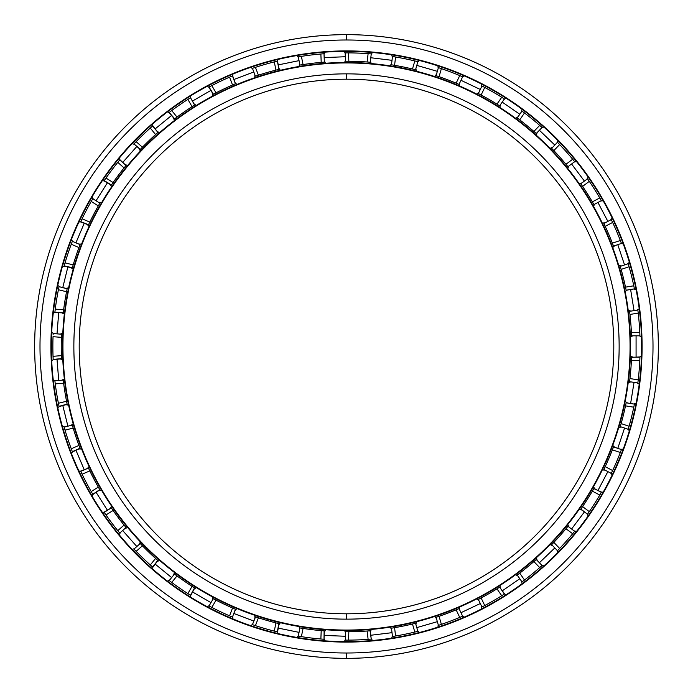 <?xml version="1.0" encoding="UTF-8"?>
<svg xmlns="http://www.w3.org/2000/svg" width="693" height="693" viewBox="0 0 693 693"><rect width="100%" height="100%" fill="white"/><g stroke="black" fill="none" stroke-linecap="round" stroke-linejoin="round"><path stroke-width="1.04" d="M346.5 79.201A267.299 267.299 0 0 0 79.201 346.5A267.299 267.299 0 0 0 346.5 613.799A267.299 267.299 0 0 1 79.201 346.5A267.299 267.299 0 0 1 346.5 79.201L346.5 73.856A272.644 272.644 0 0 0 73.856 346.5A272.644 272.644 0 0 0 346.5 619.144L346.5 613.799L346.5 619.144A272.644 272.644 0 0 1 73.856 346.5A272.644 272.644 0 0 1 346.5 73.856A272.644 272.644 0 0 1 619.144 346.5A272.644 272.644 0 0 1 346.5 619.144A272.644 272.644 0 0 0 619.144 346.5A272.644 272.644 0 0 0 346.5 73.856L346.5 79.201A267.299 267.299 0 0 1 613.799 346.5A267.299 267.299 0 0 1 346.5 613.799A267.299 267.299 0 0 0 613.799 346.5A267.299 267.299 0 0 0 346.5 79.201M346.5 630.058L346.5 630.509A284.009 284.009 0 0 0 630.509 346.5A284.009 284.009 0 0 0 346.5 62.491L346.5 62.942A283.558 283.558 0 0 1 630.058 346.5A283.558 283.558 0 0 1 346.5 630.058A283.558 283.558 0 0 1 62.942 346.5A283.558 283.558 0 0 1 346.5 62.942L346.5 62.491A284.009 284.009 0 0 1 630.509 346.5A284.009 284.009 0 0 1 346.5 630.509A284.009 284.009 0 0 1 62.491 346.5A284.009 284.009 0 0 1 346.5 62.491A284.009 284.009 0 0 0 62.491 346.5A284.009 284.009 0 0 0 346.5 630.509L346.5 630.058A283.558 283.558 0 0 0 630.058 346.5A283.558 283.558 0 0 0 346.5 62.942A283.558 283.558 0 0 0 62.942 346.5A283.558 283.558 0 0 0 346.5 630.058M346.5 51.36A295.14 295.14 0 0 0 51.36 346.5A295.14 295.14 0 0 0 346.5 641.64A295.14 295.14 0 0 1 51.36 346.5A295.14 295.14 0 0 1 346.5 51.36L346.5 50.91A295.59 295.59 0 0 0 50.91 346.5A295.59 295.59 0 0 0 346.5 642.09L346.5 641.64L346.5 642.09A295.59 295.59 0 0 1 50.91 346.5A295.59 295.59 0 0 1 346.5 50.91A295.59 295.59 0 0 1 642.09 346.5A295.59 295.59 0 0 1 346.5 642.09A295.59 295.59 0 0 0 642.09 346.5A295.59 295.59 0 0 0 346.5 50.91L346.5 51.36A295.14 295.14 0 0 1 641.64 346.5A295.14 295.14 0 0 1 346.5 641.64A295.14 295.14 0 0 0 641.64 346.5A295.14 295.14 0 0 0 346.5 51.36M346.5 653.005L346.5 658.35A311.85 311.85 0 0 0 658.35 346.5A311.85 311.85 0 0 0 346.5 34.65L346.5 39.995A306.505 306.505 0 0 1 653.005 346.5A306.505 306.505 0 0 1 346.5 653.005A306.505 306.505 0 0 1 39.995 346.5A306.505 306.505 0 0 1 346.5 39.995L346.5 34.65A311.85 311.85 0 0 1 658.35 346.5A311.85 311.85 0 0 1 346.5 658.35A311.85 311.85 0 0 1 34.65 346.5A311.85 311.85 0 0 1 346.5 34.65A311.85 311.85 0 0 0 34.65 346.5A311.85 311.85 0 0 0 346.5 658.35L346.5 653.005A306.505 306.505 0 0 0 653.005 346.5A306.505 306.505 0 0 0 346.5 39.995A306.505 306.505 0 0 0 39.995 346.5A306.505 306.505 0 0 0 346.5 653.005M392.255 636.538L393.581 636.33L392.255 636.538A293.633 293.633 0 0 0 392.481 636.503L395.582 636.001L392.481 636.503L391.476 628.187L394.577 627.676A285.256 285.256 0 0 0 412.482 624.021L415.54 623.276L417.87 631.323A293.633 293.633 0 0 0 418.13 631.262L414.812 632.068A293.633 293.633 0 0 1 395.582 636.001A293.633 293.633 0 0 0 414.812 632.068L416.788 631.592M438.193 625.45L439.466 625.025L438.193 625.45A293.633 293.633 0 0 0 438.409 625.372L441.389 624.376L438.409 625.372L436.079 617.324L439.059 616.32A285.256 285.256 0 0 0 456.15 609.84L459.043 608.619L462.629 616.19L459.736 617.411A293.633 293.633 0 0 1 441.389 624.376A293.633 293.633 0 0 0 459.736 617.411L461.607 616.623M481.748 607.129L482.943 606.505L481.748 607.129A293.633 293.633 0 0 0 481.956 607.016L484.736 605.552L481.956 607.016L478.361 599.445L481.141 597.981A285.256 285.256 0 0 0 496.968 588.842L499.627 587.17L504.391 594.066L501.732 595.737A293.633 293.633 0 0 1 484.736 605.552A293.633 293.633 0 0 0 501.732 595.737L504.617 593.918L499.627 587.17L496.968 588.842L501.732 595.737L496.968 588.842A285.256 285.256 0 0 1 481.141 597.981L484.736 605.552L481.141 597.981L478.361 599.445A285.256 285.256 0 0 1 477.927 599.67L478.542 599.35M521.803 582.059L522.877 581.254L521.803 582.059A293.633 293.633 0 0 0 521.985 581.921L524.497 580.024L521.985 581.921L517.229 575.017L519.733 573.128A285.256 285.256 0 0 0 533.896 561.564L536.252 559.485L542.056 565.531A293.633 293.633 0 0 0 542.255 565.358L539.7 567.61A293.633 293.633 0 0 1 524.497 580.024A293.633 293.633 0 0 0 539.7 567.61L541.224 566.276M558.255 549.921L557.319 550.883A293.633 293.633 0 0 0 557.484 550.718L559.649 548.449L557.484 550.718L551.671 544.672L553.846 542.402A285.256 285.256 0 0 0 565.964 528.724L567.957 526.29L574.662 531.323A293.633 293.633 0 0 0 574.826 531.115L572.669 533.757A293.633 293.633 0 0 1 559.649 548.449A293.633 293.633 0 0 0 572.669 533.757L573.96 532.189M611.191 473.605A293.633 293.633 0 0 0 611.295 473.397L612.638 470.556L611.295 473.397L603.872 469.507L605.214 466.658A285.256 285.256 0 0 0 612.378 449.844L613.496 446.907L621.448 449.566A293.633 293.633 0 0 0 621.543 449.315L620.33 452.503A293.633 293.633 0 0 1 612.638 470.556A293.633 293.633 0 0 0 620.33 452.503L621.543 449.315A293.633 293.633 0 0 1 621.448 449.566L613.496 446.907L612.378 449.844L620.33 452.503L612.378 449.844A285.256 285.256 0 0 1 605.214 466.658L612.638 470.556L605.214 466.658L603.872 469.507A285.256 285.256 0 0 1 603.664 469.941L604.348 468.494L603.664 469.941A285.256 285.256 0 0 0 603.872 469.507L611.295 473.397L611.772 472.392L611.191 473.605L611.772 472.392M626.108 402.971L625.51 405.855A285.256 285.256 0 0 1 621.136 423.605L620.27 426.628L628.222 429.279A293.633 293.633 0 0 1 628.153 429.495A293.633 293.633 0 0 0 628.222 429.279L629.088 426.256L628.222 429.279L620.27 426.628L621.136 423.605A285.256 285.256 0 0 0 625.51 405.855L633.783 407.198A293.633 293.633 0 0 1 629.088 426.256A293.633 293.633 0 0 0 633.783 407.198L634.416 404.123A293.633 293.633 0 0 0 634.467 403.863L633.783 407.198L625.51 405.855L626.143 402.78L634.416 404.123L634.199 405.214M637.82 383.246A293.633 293.633 0 0 0 637.846 383.012L638.227 379.894L637.846 383.012L629.573 381.67L637.846 383.012L637.984 381.912L637.82 383.246L637.984 381.912M639.942 336.036A293.633 293.633 0 0 0 639.934 335.81L639.804 332.666L639.934 335.81L631.557 335.81L631.418 332.666A285.256 285.256 0 0 0 629.946 314.449L629.573 311.33L637.846 309.988L638.227 313.106A293.633 293.633 0 0 1 639.804 332.666L631.418 332.666L631.557 335.81L639.934 335.81A293.633 293.633 0 0 1 639.942 336.036M620.322 266.562L621.136 269.395A285.256 285.256 0 0 1 625.51 287.145L626.143 290.22L634.416 288.877A293.633 293.633 0 0 1 634.467 289.102L634.199 287.786L634.467 289.102A293.633 293.633 0 0 0 634.416 288.877L633.783 285.802L634.416 288.877L626.143 290.22L625.51 287.145A285.256 285.256 0 0 0 621.136 269.395L620.27 266.372L628.222 263.721A293.633 293.633 0 0 0 628.144 263.461L629.088 266.744A293.633 293.633 0 0 1 633.783 285.802A293.633 293.633 0 0 0 629.088 266.744L628.534 264.787M603.958 223.674L605.214 226.342A285.256 285.256 0 0 1 612.378 243.156L613.496 246.093L621.448 243.434A293.633 293.633 0 0 1 621.526 243.65L621.058 242.394L621.526 243.65A293.633 293.633 0 0 0 621.448 243.434L620.33 240.497L621.448 243.434L613.496 246.093L612.378 243.156A285.256 285.256 0 0 0 605.214 226.342L603.872 223.492L611.295 219.603A293.633 293.633 0 0 0 611.174 219.36L612.638 222.444A293.633 293.633 0 0 1 620.33 240.497A293.633 293.633 0 0 0 612.638 222.444L611.772 220.608M580.916 183.966L582.588 186.4A285.256 285.256 0 0 1 592.35 201.845L593.936 204.565L601.351 200.667A293.633 293.633 0 0 1 601.472 200.866A293.633 293.633 0 0 0 601.351 200.667L599.783 197.947L601.351 200.667L593.936 204.565L592.35 201.845A285.256 285.256 0 0 0 582.588 186.4L580.803 183.801L587.508 178.768L589.293 181.358A293.633 293.633 0 0 1 599.783 197.947A293.633 293.633 0 0 0 589.293 181.358L588.14 179.686M551.81 148.467L553.846 150.598A285.256 285.256 0 0 1 565.964 164.276L567.957 166.71L574.662 161.677A293.633 293.633 0 0 1 574.809 161.85L573.96 160.811L574.809 161.85A293.633 293.633 0 0 0 574.662 161.677L572.669 159.243L574.662 161.677L567.957 166.71L565.964 164.276A285.256 285.256 0 0 0 553.846 150.598L551.671 148.328L557.484 142.282L559.649 144.551A293.633 293.633 0 0 1 572.669 159.243A293.633 293.633 0 0 0 559.649 144.551L558.255 143.087M517.385 118.096L519.733 119.872A285.256 285.256 0 0 1 533.896 131.436L536.252 133.515L542.056 127.469A293.633 293.633 0 0 1 542.229 127.625L541.224 126.724L542.229 127.625A293.633 293.633 0 0 0 542.056 127.469L539.7 125.39L542.056 127.469L536.252 133.515L533.896 131.436A285.256 285.256 0 0 0 519.733 119.872L517.229 117.983L521.985 111.079L524.497 112.976A293.633 293.633 0 0 1 539.7 125.39A293.633 293.633 0 0 0 524.497 112.976L522.877 111.746M478.534 93.642L481.141 95.019A285.256 285.256 0 0 1 496.968 104.158L499.627 105.83L504.391 98.934A293.633 293.633 0 0 1 504.582 99.056L503.447 98.337L504.582 99.056A293.633 293.633 0 0 0 504.391 98.934L501.732 97.263L504.391 98.934L499.627 105.83L496.968 104.158A285.256 285.256 0 0 0 481.141 95.019L478.361 93.555L481.956 85.984L484.736 87.448A293.633 293.633 0 0 1 501.732 97.263A293.633 293.633 0 0 0 484.736 87.448L482.943 86.495M436.261 75.736L439.059 76.68A285.256 285.256 0 0 1 456.15 83.16L459.043 84.381L462.629 76.81A293.633 293.633 0 0 1 462.846 76.906A293.633 293.633 0 0 0 462.629 76.81L459.736 75.589L462.629 76.81L459.043 84.381L456.15 83.16A285.256 285.256 0 0 0 439.059 76.68L436.079 75.676L438.409 67.628L441.389 68.624A293.633 293.633 0 0 1 459.736 75.589A293.633 293.633 0 0 0 441.389 68.624L439.466 67.975M391.666 64.847L394.577 65.324A285.256 285.256 0 0 1 412.482 68.979L415.54 69.724L417.87 61.677A293.633 293.633 0 0 1 418.096 61.729L416.788 61.408L418.096 61.729A293.633 293.633 0 0 0 417.87 61.677L414.812 60.932L417.87 61.677L415.54 69.724L412.482 68.979A285.256 285.256 0 0 0 394.577 65.324L391.476 64.813L392.481 56.497A293.633 293.633 0 0 0 392.221 56.454L395.582 56.999A293.633 293.633 0 0 1 414.812 60.932A293.633 293.633 0 0 0 395.582 56.999L393.581 56.67M346.5 61.244L348.848 61.253A285.256 285.256 0 0 1 367.108 61.989L370.244 62.24L371.257 53.915A293.633 293.633 0 0 1 371.483 53.933A293.633 293.633 0 0 0 371.257 53.915L368.122 53.664L371.257 53.915L370.244 62.24L367.108 61.989A285.256 285.256 0 0 0 348.848 61.253L345.703 61.244L345.365 52.876L348.51 52.876A293.633 293.633 0 0 1 368.122 53.664A293.633 293.633 0 0 0 348.51 52.876L345.105 52.876L345.703 61.244L346.5 61.244L345.703 61.244A285.256 285.256 0 0 0 345.183 61.253L345.902 61.244M371.257 53.915L370.287 53.837M462.638 76.81L461.737 76.429M521.777 110.923L521.777 110.923A293.633 293.633 0 0 1 521.985 111.079L517.229 117.983A285.256 285.256 0 0 0 516.805 117.663L518.113 118.65M587.352 178.551L587.352 178.551A293.633 293.633 0 0 1 587.508 178.768L580.803 183.801A285.256 285.256 0 0 0 580.509 183.376L581.436 184.719M601.351 200.667L600.874 199.827M629.599 311.521L629.946 314.449L638.227 313.106L637.984 311.088M639.934 335.81L639.899 334.84M631.548 357.389L639.942 356.93L639.804 360.334A293.633 293.633 0 0 1 638.227 379.894L629.946 378.551L629.59 381.531M628.222 429.279L628.49 428.343M593.832 488.608L601.489 492.099L599.783 495.053A293.633 293.633 0 0 1 589.293 511.642L587.378 514.423L589.293 511.642A293.633 293.633 0 0 0 599.783 495.053L600.796 493.303M371.517 639.059L368.122 639.336A293.633 293.633 0 0 1 348.51 640.124L346.5 640.133L348.51 640.124A293.633 293.633 0 0 0 368.122 639.336L371.517 639.059M631.548 357.337L631.514 358.298M629.573 381.67A285.256 285.256 0 0 1 629.513 382.155L629.712 380.57L629.513 382.155A285.256 285.256 0 0 0 629.573 381.67L629.946 378.551L638.227 379.894A293.633 293.633 0 0 0 639.804 360.334L639.89 358.307M629.59 311.469L629.712 312.43M620.313 266.51L620.582 267.437M628.222 263.721L628.144 263.461A293.633 293.633 0 0 1 628.222 263.721L620.27 266.372A285.256 285.256 0 0 0 620.122 265.869A285.256 285.256 0 0 1 620.27 266.372M603.932 223.622L604.348 224.497M611.295 219.603L611.174 219.36A293.633 293.633 0 0 1 611.295 219.603L603.872 223.492A285.256 285.256 0 0 0 603.646 223.025A285.256 285.256 0 0 1 603.872 223.492M551.775 148.432L552.442 149.125M478.369 93.555L479.339 94.066M436.209 75.719L437.127 76.031M391.614 64.839L392.567 64.995M392.481 56.497L392.221 56.454A293.633 293.633 0 0 1 392.481 56.497L391.476 64.813A285.256 285.256 0 0 0 390.956 64.735A285.256 285.256 0 0 1 391.476 64.813M299.956 65.073L298.285 56.861L299.956 65.073L303.058 64.57A285.256 285.256 0 0 1 321.205 62.37L324.341 62.11L321.205 62.37A285.256 285.256 0 0 0 303.058 64.57L299.956 65.073A285.256 285.256 0 0 0 299.445 65.151A285.256 285.256 0 0 1 299.956 65.073L301.057 64.891M322.886 53.82L324.229 53.716L322.886 53.82L324.003 53.733L324.341 62.11L324.003 53.733L320.868 53.993L321.205 62.37L320.868 53.993A293.633 293.633 0 0 0 301.386 56.358L303.058 64.57L301.386 56.358L299.385 56.679M298.285 56.861A293.633 293.633 0 0 0 298.016 56.904A293.633 293.633 0 0 1 298.285 56.861L301.386 56.358A293.633 293.633 0 0 1 320.868 53.993L324.003 53.733A293.633 293.633 0 0 1 324.229 53.716A293.633 293.633 0 0 0 324.003 53.733M255.604 76.117L256.471 75.823M276.247 61.4L277.555 61.079L279.002 69.343L277.33 61.131L274.281 61.894L275.953 70.106L274.281 61.894A293.633 293.633 0 0 0 255.422 67.351L258.402 75.191L255.422 67.351L252.443 68.338L255.414 76.178L258.402 75.191A285.256 285.256 0 0 1 275.953 70.106L279.002 69.343L275.953 70.106A285.256 285.256 0 0 0 258.402 75.191L255.414 76.178L252.443 68.338L253.499 67.992M252.443 68.338A293.633 293.633 0 0 0 252.191 68.425A293.633 293.633 0 0 1 252.443 68.338L255.422 67.351A293.633 293.633 0 0 1 274.281 61.894L277.33 61.131A293.633 293.633 0 0 1 277.555 61.079A293.633 293.633 0 0 0 277.33 61.131M213.357 94.222L214.215 93.772M213.409 94.196L209.043 87.032L210.031 86.512M231.557 76.308L232.657 75.84L235.421 83.766L232.45 75.927L229.556 77.166L232.536 85.005L229.556 77.166A293.633 293.633 0 0 0 211.824 85.577L216.017 92.836A285.256 285.256 0 0 1 232.536 85.005L235.421 83.766L232.536 85.005A285.256 285.256 0 0 0 216.017 92.836L211.824 85.577L208.81 87.153L213.236 94.291L216.017 92.836L213.236 94.291A285.256 285.256 0 0 0 212.768 94.534A285.256 285.256 0 0 1 213.236 94.291M174.619 118.849L175.39 118.269M174.662 118.815L169.205 112.439L170.088 111.772L168.988 112.604L174.497 118.936L177.018 117.056L174.497 118.936A285.256 285.256 0 0 0 174.082 119.248A285.256 285.256 0 0 1 174.497 118.936M140.324 149.367L140.991 148.666M140.358 149.333L133.948 143.91L134.719 143.104M151.802 126.706L152.806 125.814L157.935 132.458L152.633 125.97L150.286 128.058L155.587 134.546L150.286 128.058A293.633 293.633 0 0 0 136.131 141.649L142.411 147.211A285.256 285.256 0 0 1 155.587 134.546L157.935 132.458L155.587 134.546A285.256 285.256 0 0 0 142.411 147.211L136.131 141.649L133.948 143.91L140.229 149.471L142.411 147.211L140.229 149.471A285.256 285.256 0 0 0 139.865 149.853A285.256 285.256 0 0 1 140.229 149.471M111.374 184.996L111.919 184.199M111.4 184.953L104.21 180.63L104.842 179.712M119.066 160.785L119.915 159.745L126.048 165.48L119.768 159.918L117.784 162.361L124.064 167.914L117.784 162.361A293.633 293.633 0 0 0 105.994 178.049L113.08 182.528A285.256 285.256 0 0 1 124.064 167.914L126.048 165.48L124.064 167.914A285.256 285.256 0 0 0 113.08 182.528L105.994 178.049L104.054 180.856L111.287 185.109L113.08 182.528L111.287 185.109A285.256 285.256 0 0 0 110.993 185.542A285.256 285.256 0 0 1 111.287 185.109M88.513 224.801L88.921 223.926M88.531 224.757L80.734 221.647L81.211 220.643M92.221 199.671L92.897 198.51L92.221 199.671L92.775 198.709L99.861 203.188L92.775 198.709L91.207 201.429L98.293 205.908L91.207 201.429A293.633 293.633 0 0 0 82.086 218.806L89.804 222.098A285.256 285.256 0 0 1 98.293 205.908L99.861 203.188L98.293 205.908A285.256 285.256 0 0 0 89.804 222.098L82.086 218.806L80.622 221.89L88.444 224.93L89.804 222.098L88.444 224.93A285.256 285.256 0 0 0 88.228 225.407M72.332 267.767L72.6 266.831M72.341 267.715L64.154 265.895L64.458 264.821M71.959 242.359L72.436 241.103L71.959 242.359L72.358 241.32L80.067 244.603L72.358 241.32L71.249 244.257L78.959 247.548L71.249 244.257A293.633 293.633 0 0 0 65.029 262.881L73.172 264.882A285.256 285.256 0 0 1 78.959 247.548L80.067 244.603L78.959 247.548A285.256 285.256 0 0 0 73.172 264.882L65.029 262.881L64.077 266.155L72.289 267.905L73.172 264.882L72.289 267.905A285.256 285.256 0 0 0 72.141 268.408A285.256 285.256 0 0 1 72.289 267.905M63.245 312.76L63.366 311.807M63.254 312.708L54.877 312.231L55.007 311.122L54.842 312.5L63.228 312.907L63.617 309.788L63.228 312.907A285.256 285.256 0 0 0 63.167 313.427A285.256 285.256 0 0 1 63.228 312.907M61.504 358.636L61.469 357.666M61.504 358.584L53.153 359.45L53.11 358.342L53.17 359.719L61.512 358.783L61.391 355.639L61.512 358.783A285.256 285.256 0 0 0 61.53 359.303A285.256 285.256 0 0 1 61.512 358.783M67.143 404.192L66.944 403.248M67.134 404.14L59.035 406.341L58.81 405.249M55.007 381.878L54.851 380.544L55.007 381.878L54.877 380.769L63.228 380.093L54.877 380.769L55.258 383.887L63.617 383.212L55.258 383.887A293.633 293.633 0 0 0 58.411 403.265L66.554 401.256A285.256 285.256 0 0 1 63.617 383.212L63.228 380.093L63.617 383.212A285.256 285.256 0 0 0 66.554 401.256L58.411 403.265L59.087 406.6L67.169 404.34L66.554 401.256L67.169 404.34A285.256 285.256 0 0 0 67.282 404.851A285.256 285.256 0 0 1 67.169 404.34M80.016 448.258L79.669 447.357M79.998 448.206L72.358 451.68L71.959 450.641M64.458 428.179L64.085 426.888L64.458 428.179L64.154 427.105L72.289 425.095L64.154 427.105L65.029 430.119L73.172 428.118L65.029 430.119A293.633 293.633 0 0 0 71.249 448.743L78.959 445.452A285.256 285.256 0 0 1 73.172 428.118L72.289 425.095L73.172 428.118A285.256 285.256 0 0 0 78.959 445.452L71.249 448.743L72.453 451.931L80.067 448.397L78.959 445.452L80.067 448.397A285.256 285.256 0 0 0 80.249 448.882A285.256 285.256 0 0 1 80.067 448.397M99.792 489.691L99.307 488.851M99.766 489.639L92.775 494.291L92.221 493.329M81.211 472.357L80.639 471.145L88.444 468.07L80.734 471.353L82.086 474.194L89.804 470.902L82.086 474.194A293.633 293.633 0 0 0 91.207 491.571L98.293 487.092A285.256 285.256 0 0 1 89.804 470.902L88.444 468.07L89.804 470.902A285.256 285.256 0 0 0 98.293 487.092L91.207 491.571L92.914 494.525L99.861 489.812L98.293 487.092L99.861 489.812A285.256 285.256 0 0 0 100.121 490.263A285.256 285.256 0 0 1 99.861 489.812M125.918 527.373L125.338 526.663M104.842 513.288L104.08 512.179L111.287 507.891L104.21 512.37L105.994 514.951L113.08 510.472L105.994 514.951A293.633 293.633 0 0 0 117.784 530.639L124.064 525.086L117.784 530.639L119.768 533.082L126.048 527.52L124.064 525.086A285.256 285.256 0 0 1 113.08 510.472L111.287 507.891L113.08 510.472A285.256 285.256 0 0 0 124.064 525.086L126.048 527.52A285.256 285.256 0 0 0 126.377 527.927A285.256 285.256 0 0 1 126.048 527.52L119.768 533.082L119.066 532.215M119.941 533.289A293.633 293.633 0 0 1 119.768 533.082L117.784 530.639A293.633 293.633 0 0 1 105.994 514.951L104.21 512.37A293.633 293.633 0 0 1 104.08 512.179A293.633 293.633 0 0 0 104.21 512.37M157.831 560.446L157.103 559.805M157.787 560.412L152.633 567.03L151.802 566.294M134.719 549.895L133.792 548.917L134.719 549.895L133.948 549.09L140.229 543.529L133.948 549.09L136.131 551.351L142.411 545.789L136.131 551.351A293.633 293.633 0 0 0 150.286 564.942L155.587 558.454A285.256 285.256 0 0 1 142.411 545.789L140.229 543.529A285.256 285.256 0 0 1 139.891 543.173L142.411 545.789A285.256 285.256 0 0 0 155.587 558.454L150.286 564.942L152.841 567.212L157.935 560.542L155.587 558.454L157.935 560.542A285.256 285.256 0 0 0 158.333 560.888A285.256 285.256 0 0 1 157.935 560.542M194.594 587.941L193.771 587.421M194.542 587.915L190.523 595.278L189.579 594.681L190.748 595.417L194.716 588.019L192.065 586.33L194.716 588.019A285.256 285.256 0 0 0 195.157 588.296A285.256 285.256 0 0 1 194.716 588.019M235.239 609.164L234.399 608.8M210.031 606.488L208.836 605.864L210.031 606.488L209.043 605.968L213.236 598.709L209.043 605.968L211.824 607.423L216.017 600.164L211.824 607.423A293.633 293.633 0 0 0 229.556 615.834L232.536 607.995L229.556 615.834L232.45 617.073L235.421 609.234L232.536 607.995A285.256 285.256 0 0 1 216.017 600.164L213.236 598.709L216.017 600.164A285.256 285.256 0 0 0 232.536 607.995L235.421 609.234A285.256 285.256 0 0 0 235.906 609.442A285.256 285.256 0 0 1 235.421 609.234L232.45 617.073L231.427 616.64M232.692 617.177A293.633 293.633 0 0 1 232.45 617.073L229.556 615.834A293.633 293.633 0 0 1 211.824 607.423L209.043 605.968A293.633 293.633 0 0 1 208.836 605.864A293.633 293.633 0 0 0 209.043 605.968M278.863 623.622L277.928 623.388M278.811 623.605L277.33 631.869L276.247 631.6L277.59 631.929L279.002 623.657L275.953 622.894L279.002 623.657A285.256 285.256 0 0 0 279.513 623.778A285.256 285.256 0 0 1 279.002 623.657M324.194 630.881L324.861 630.933L324.133 630.873L324.003 639.267L322.886 639.18M324.125 630.873L323.233 630.803M299.385 636.321L298.059 636.105L299.385 636.321L298.285 636.139L299.956 627.927L298.285 636.139L301.386 636.642L303.058 628.43L301.386 636.642A293.633 293.633 0 0 0 320.868 639.007L321.205 630.63A285.256 285.256 0 0 1 303.058 628.43L299.956 627.927L303.058 628.43A285.256 285.256 0 0 0 321.205 630.63L320.868 639.007L324.003 639.267L324.341 630.89L321.205 630.63L324.341 630.89A285.256 285.256 0 0 0 324.861 630.933A285.256 285.256 0 0 1 324.341 630.89M370.105 630.777L369.135 630.855M370.045 630.777L371.257 639.085L370.244 630.76L367.108 631.011L370.244 630.76A285.256 285.256 0 0 0 370.764 630.717A285.256 285.256 0 0 1 370.244 630.76M415.402 623.31L414.457 623.544M415.341 623.319L412.482 624.021L414.812 632.068L412.482 624.021A285.256 285.256 0 0 1 394.577 627.676L395.582 636.001L394.577 627.676L391.476 628.187A285.256 285.256 0 0 1 390.991 628.265L392.576 628.005L390.991 628.265A285.256 285.256 0 0 0 391.476 628.187L392.481 636.503L393.581 636.33M417.87 631.323L418.13 631.262A293.633 293.633 0 0 1 417.87 631.323L415.54 623.276A285.256 285.256 0 0 0 416.043 623.146A285.256 285.256 0 0 1 415.54 623.276M458.905 608.671L458.021 609.052M458.861 608.697L456.15 609.84L459.736 617.411L456.15 609.84A285.256 285.256 0 0 1 439.059 616.32L441.389 624.376L439.059 616.32L436.079 617.324A285.256 285.256 0 0 1 435.611 617.48L437.136 616.969L435.611 617.48A285.256 285.256 0 0 0 436.079 617.324L438.409 625.372L439.466 625.025M499.506 587.248L498.691 587.759M499.462 587.274L499.627 587.17A285.256 285.256 0 0 0 500.069 586.884A285.256 285.256 0 0 1 499.627 587.17M536.148 559.58L535.42 560.221M536.105 559.623L533.896 561.564L539.7 567.61L533.896 561.564A285.256 285.256 0 0 1 519.733 573.128L524.497 580.024L519.733 573.128L517.229 575.017A285.256 285.256 0 0 1 516.839 575.311L518.121 574.35L516.839 575.311A285.256 285.256 0 0 0 517.229 575.017L521.985 581.921L522.877 581.254M542.056 565.531L542.255 565.358A293.633 293.633 0 0 1 542.056 565.531L536.252 559.485A285.256 285.256 0 0 0 536.642 559.138A285.256 285.256 0 0 1 536.252 559.485M567.87 526.403L567.255 527.148M567.836 526.446L565.964 528.724L572.669 533.757L565.964 528.724A285.256 285.256 0 0 1 553.846 542.402L559.649 548.449L553.846 542.402L551.671 544.672A285.256 285.256 0 0 1 551.333 545.027L551.715 544.637M574.662 531.323L574.826 531.115A293.633 293.633 0 0 1 574.662 531.323L567.957 526.29A285.256 285.256 0 0 0 568.295 525.883A285.256 285.256 0 0 1 567.957 526.29M593.858 488.565L593.381 489.397M613.444 447.046L613.106 447.947M613.426 447.098L613.496 446.907A285.256 285.256 0 0 0 613.677 446.422A285.256 285.256 0 0 1 613.496 446.907M345.703 631.756L348.848 631.747A285.256 285.256 0 0 0 367.108 631.011L368.122 639.336L367.108 631.011A285.256 285.256 0 0 1 348.848 631.747L348.51 640.124L348.848 631.747L345.703 631.756A285.256 285.256 0 0 1 345.218 631.747L345.85 631.756L345.218 631.747A285.256 285.256 0 0 0 345.703 631.756L345.365 640.124L346.5 640.133L345.365 640.124L345.703 631.756L346.5 631.756M300.017 627.936L299.48 627.849A285.256 285.256 0 0 0 299.956 627.927A285.256 285.256 0 0 1 299.48 627.849L300.164 627.962M255.414 616.822A285.256 285.256 0 0 1 254.955 616.666L256.471 617.177L254.955 616.666A285.256 285.256 0 0 0 255.414 616.822L258.402 617.809A285.256 285.256 0 0 0 275.953 622.894L274.281 631.106L277.33 631.869L274.281 631.106L275.953 622.894A285.256 285.256 0 0 1 258.402 617.809L255.422 625.649A293.633 293.633 0 0 0 274.281 631.106A293.633 293.633 0 0 1 255.422 625.649L258.402 617.809L255.414 616.822L252.443 624.662L255.422 625.649L252.443 624.662L255.552 616.865M213.305 598.743L212.803 598.483A285.256 285.256 0 0 0 213.236 598.709A285.256 285.256 0 0 1 212.803 598.483L213.418 598.804M174.619 574.15L174.116 573.769A285.256 285.256 0 0 0 174.497 574.064L169.205 580.561L174.497 574.064L177.018 575.944L174.497 574.064A285.256 285.256 0 0 1 174.116 573.769L174.601 574.142M111.287 507.891A285.256 285.256 0 0 1 111.019 507.484L111.919 508.809L111.019 507.484A285.256 285.256 0 0 0 111.287 507.891L111.374 508.004M88.444 468.07A285.256 285.256 0 0 1 88.236 467.628L88.921 469.074L88.236 467.628A285.256 285.256 0 0 0 88.444 468.07L88.513 468.199M72.289 425.095A285.256 285.256 0 0 1 72.159 424.627L72.6 426.169L72.159 424.627A285.256 285.256 0 0 0 72.289 425.095L72.332 425.242M63.228 380.093A285.256 285.256 0 0 1 63.176 379.608L63.366 381.202L63.176 379.608A285.256 285.256 0 0 0 63.228 380.093L63.245 380.24M61.512 334.243L61.53 333.731A285.256 285.256 0 0 0 61.512 334.217L53.153 333.55L61.512 334.217L61.391 337.361L61.512 334.217A285.256 285.256 0 0 1 61.53 333.731L61.504 334.329M67.169 288.66A285.256 285.256 0 0 1 67.273 288.184L66.944 289.752L67.273 288.184A285.256 285.256 0 0 0 67.169 288.66L66.554 291.744A285.256 285.256 0 0 0 63.617 309.788L55.258 309.113L54.877 312.231L55.258 309.113L63.617 309.788A285.256 285.256 0 0 1 66.554 291.744L58.411 289.735A293.633 293.633 0 0 0 55.258 309.113A293.633 293.633 0 0 1 58.411 289.735L66.554 291.744L67.169 288.66L59.035 286.659L58.411 289.735L59.035 286.659L67.143 288.808M80.067 244.603A285.256 285.256 0 0 1 80.241 244.153L79.669 245.651L80.241 244.153A285.256 285.256 0 0 0 80.067 244.603L80.016 244.742M99.861 203.188A285.256 285.256 0 0 1 100.104 202.763L99.307 204.149L100.104 202.763A285.256 285.256 0 0 0 99.861 203.188L99.792 203.309M157.935 132.458A285.256 285.256 0 0 1 158.307 132.138L157.103 133.195L158.307 132.138A285.256 285.256 0 0 0 157.935 132.458L157.831 132.554M194.716 104.981A285.256 285.256 0 0 1 195.131 104.721L193.771 105.579L195.131 104.721A285.256 285.256 0 0 0 194.716 104.981L192.065 106.67A285.256 285.256 0 0 0 177.018 117.056L171.717 110.559L169.205 112.439L171.717 110.559L177.018 117.056A285.256 285.256 0 0 1 192.065 106.67L187.872 99.411A293.633 293.633 0 0 0 171.717 110.559A293.633 293.633 0 0 1 187.872 99.411L192.065 106.67L194.716 104.981L190.523 97.722L187.872 99.411L190.523 97.722L194.594 105.059M279.002 69.343A285.256 285.256 0 0 1 279.478 69.231L277.928 69.612L279.478 69.231A285.256 285.256 0 0 0 279.002 69.343L278.863 69.378M345.85 61.244L345.183 61.253A285.256 285.256 0 0 1 345.703 61.244M324.826 62.067L323.224 62.197L324.826 62.067M235.871 83.576L234.399 84.2L235.871 83.576A285.256 285.256 0 0 0 235.421 83.766L235.291 83.818M126.351 165.099L125.338 166.337L126.351 165.099M61.391 337.361A285.256 285.256 0 0 0 61.391 355.639L53.032 356.315L53.153 359.45L53.032 356.315L61.391 355.639A285.256 285.256 0 0 1 61.391 337.361L53.032 336.685A293.633 293.633 0 0 0 53.032 356.315A293.633 293.633 0 0 1 53.032 336.685L61.391 337.361M140.298 543.607L139.891 543.173A285.256 285.256 0 0 0 140.229 543.529M177.018 575.944A285.256 285.256 0 0 0 192.065 586.33L187.872 593.589L190.523 595.278L187.872 593.589L192.065 586.33A285.256 285.256 0 0 1 177.018 575.944L171.717 582.441A293.633 293.633 0 0 0 187.872 593.589A293.633 293.633 0 0 1 171.717 582.441L177.018 575.944M626.117 402.919L625.926 403.872M634.416 404.123L634.467 403.863A293.633 293.633 0 0 1 634.416 404.123L626.143 402.78A285.256 285.256 0 0 0 626.247 402.269A285.256 285.256 0 0 1 626.143 402.78M580.526 509.598L581.444 508.281L580.526 509.598A285.256 285.256 0 0 0 580.803 509.199L582.588 506.6A285.256 285.256 0 0 0 592.35 491.155L593.936 488.435L592.35 491.155L599.783 495.053L592.35 491.155A285.256 285.256 0 0 1 582.588 506.6L589.293 511.642L582.588 506.6L580.803 509.199A285.256 285.256 0 0 1 580.526 509.598M620.131 427.096L620.582 425.554L620.131 427.096A285.256 285.256 0 0 0 620.27 426.628A285.256 285.256 0 0 1 620.131 427.096M629.946 378.551A285.256 285.256 0 0 0 631.418 360.334L631.557 357.19L631.418 360.334A285.256 285.256 0 0 1 629.946 378.551M631.574 336.296L631.514 334.693L631.574 336.296M626.247 290.696L626.143 290.211L626.247 290.696M613.669 246.552L613.106 245.045L613.669 246.552A285.256 285.256 0 0 0 613.496 246.093A285.256 285.256 0 0 1 613.669 246.552M594.178 204.989L593.373 203.595L594.178 204.989A285.256 285.256 0 0 0 593.936 204.565A285.256 285.256 0 0 1 594.178 204.989M580.89 183.922L580.509 183.376A285.256 285.256 0 0 1 580.803 183.801M568.269 167.091L567.255 165.844L568.269 167.091A285.256 285.256 0 0 0 567.957 166.71A285.256 285.256 0 0 1 568.269 167.091M536.616 133.836L535.42 132.77L536.616 133.836A285.256 285.256 0 0 0 536.252 133.515A285.256 285.256 0 0 1 536.616 133.836M517.342 118.07L516.805 117.663A285.256 285.256 0 0 1 517.229 117.983M500.043 106.098L498.691 105.232L500.043 106.098A285.256 285.256 0 0 0 499.627 105.83A285.256 285.256 0 0 1 500.043 106.098M459.485 84.581L458.012 83.948L459.485 84.581M416.008 69.846L414.457 69.456L416.008 69.846A285.256 285.256 0 0 0 415.54 69.724L415.393 69.69M370.729 62.275L369.135 62.145L370.729 62.275A285.256 285.256 0 0 0 370.244 62.24A285.256 285.256 0 0 1 370.729 62.275M435.576 75.511A285.256 285.256 0 0 1 436.079 75.676A285.256 285.256 0 0 0 435.576 75.511M477.893 93.312A285.256 285.256 0 0 1 478.361 93.555A285.256 285.256 0 0 0 477.893 93.312M629.513 310.81A285.256 285.256 0 0 1 629.573 311.33A285.256 285.256 0 0 0 629.513 310.81M631.574 356.67A285.256 285.256 0 0 1 631.557 357.19L639.934 357.19M594.196 487.985A285.256 285.256 0 0 1 593.936 488.435A285.256 285.256 0 0 0 594.196 487.985M459.52 608.411A285.256 285.256 0 0 1 459.043 608.619A285.256 285.256 0 0 0 459.52 608.411M639.804 360.334L631.418 360.334L639.804 360.334M621.136 423.605L629.088 426.256L621.136 423.605M601.351 492.333L593.936 488.435M580.803 509.199L587.508 514.232L580.89 509.078M588.14 513.314L587.508 514.232A293.633 293.633 0 0 1 587.378 514.423M551.775 544.568L551.333 545.027A285.256 285.256 0 0 0 551.671 544.672L557.484 550.718L558.255 549.913L557.319 550.883M462.629 616.19L459.043 608.619M478.499 599.376L477.927 599.67A285.256 285.256 0 0 0 478.361 599.445L481.956 607.016L482.943 606.505M252.226 624.584L252.443 624.653A293.633 293.633 0 0 1 252.226 624.584L253.499 625.008M169.205 580.561L171.717 582.441L169.205 580.561A293.633 293.633 0 0 1 169.014 580.422L169.205 580.561A293.633 293.633 0 0 1 169.014 580.422L170.088 581.228M53.17 333.316A293.633 293.633 0 0 0 53.153 333.55L53.11 334.658M58.81 287.751L59.035 286.659M189.579 98.319L190.523 97.722A293.633 293.633 0 0 1 190.714 97.6A293.633 293.633 0 0 0 190.523 97.722M348.848 61.253L348.51 52.876L348.848 61.253M367.108 61.989L368.122 53.664L367.108 61.989M394.577 65.324L395.582 56.999L394.577 65.324M412.482 68.979L414.812 60.932L412.482 68.979M438.409 67.628L436.079 75.676M439.059 76.68L441.389 68.624L439.059 76.68M416.788 61.408L417.87 61.677M456.15 83.16L459.736 75.589L456.15 83.16M481.956 85.984L478.361 93.555M481.141 95.019L484.736 87.448L481.141 95.019M496.968 104.158L501.732 97.263L496.968 104.158M519.733 119.872L524.497 112.976L519.733 119.872M503.447 98.337L504.391 98.934M533.896 131.436L539.7 125.39L533.896 131.436M557.484 142.282L551.671 148.328M553.846 150.598L559.649 144.551L553.846 150.598M541.224 126.724L542.056 127.469M565.964 164.276L572.669 159.243L565.964 164.276M582.588 186.4L589.293 181.358L582.588 186.4M573.96 160.811L574.662 161.677M592.35 201.845L599.783 197.947L592.35 201.845M605.214 226.342L612.638 222.444L605.214 226.342M612.378 243.156L620.33 240.497L612.378 243.156M621.136 269.395L629.088 266.744L621.136 269.395M621.058 242.394L621.448 243.434M625.51 287.145L633.783 285.802L625.51 287.145M634.199 287.786L634.416 288.877M637.846 309.988L629.573 311.33M346.5 640.133L345.365 640.124M324.263 639.284A293.633 293.633 0 0 1 324.003 639.267L320.868 639.007A293.633 293.633 0 0 1 301.386 636.642L298.285 636.139A293.633 293.633 0 0 1 298.059 636.105A293.633 293.633 0 0 0 298.285 636.139M152.841 567.212A293.633 293.633 0 0 1 152.633 567.03L150.286 564.942A293.633 293.633 0 0 1 136.131 551.351L133.948 549.09A293.633 293.633 0 0 1 133.792 548.917A293.633 293.633 0 0 0 133.948 549.09M92.775 494.291A293.633 293.633 0 0 0 92.914 494.525A293.633 293.633 0 0 1 92.775 494.291L91.207 491.571A293.633 293.633 0 0 1 82.086 474.194L80.734 471.353A293.633 293.633 0 0 1 80.639 471.145A293.633 293.633 0 0 0 80.734 471.353M72.358 451.68A293.633 293.633 0 0 0 72.453 451.931A293.633 293.633 0 0 1 72.358 451.68L71.249 448.743A293.633 293.633 0 0 1 65.029 430.119L64.154 427.105A293.633 293.633 0 0 1 64.085 426.888A293.633 293.633 0 0 0 64.154 427.105M59.035 406.341L58.411 403.265A293.633 293.633 0 0 1 55.258 383.887L54.877 380.769A293.633 293.633 0 0 1 54.851 380.544A293.633 293.633 0 0 0 54.877 380.769M64.154 265.895A293.633 293.633 0 0 0 64.077 266.155A293.633 293.633 0 0 1 64.154 265.895L65.029 262.881A293.633 293.633 0 0 1 71.249 244.257L72.358 241.32A293.633 293.633 0 0 1 72.436 241.103A293.633 293.633 0 0 0 72.358 241.32M80.734 221.647A293.633 293.633 0 0 0 80.622 221.89A293.633 293.633 0 0 1 80.734 221.647L82.086 218.806A293.633 293.633 0 0 1 91.207 201.429L92.775 198.709A293.633 293.633 0 0 1 92.897 198.51M104.21 180.63A293.633 293.633 0 0 0 104.054 180.856A293.633 293.633 0 0 1 104.21 180.63L105.994 178.049A293.633 293.633 0 0 1 117.784 162.361L119.768 159.918A293.633 293.633 0 0 1 119.915 159.745A293.633 293.633 0 0 0 119.768 159.918M133.948 143.91A293.633 293.633 0 0 0 133.766 144.109A293.633 293.633 0 0 1 133.948 143.91L136.131 141.649A293.633 293.633 0 0 1 150.286 128.058L152.633 125.97M209.043 87.032A293.633 293.633 0 0 0 208.81 87.153A293.633 293.633 0 0 1 209.043 87.032L211.824 85.577A293.633 293.633 0 0 1 229.556 77.166L232.45 75.927A293.633 293.633 0 0 1 232.657 75.84M345.564 52.876L346.24 52.867M345.365 52.876A293.633 293.633 0 0 0 345.105 52.876A293.633 293.633 0 0 1 345.365 52.876L346.5 52.867M638.227 313.106L629.946 314.449A285.256 285.256 0 0 1 631.418 332.666L639.804 332.666A293.633 293.633 0 0 0 638.227 313.106M636.079 335.81L636.079 357.19L636.079 335.81M630.613 289.492L634.043 310.603L630.613 289.492M617.784 244.655L624.558 264.943L617.784 244.655M597.938 202.46L607.874 221.396L597.938 202.46M571.578 163.99L584.424 181.09L571.578 163.99M539.388 130.249L554.807 145.062L539.388 130.249M502.2 102.114L519.793 114.258L502.2 102.114M460.975 80.301L480.301 89.466L460.975 80.301M416.796 65.385L437.335 71.336L416.796 65.385M370.79 57.744L392.021 60.326L370.79 57.744M324.159 57.588L345.521 56.731L324.159 57.588M278.101 64.917L299.055 60.637L278.101 64.917M233.818 79.53L253.811 71.951L233.818 79.53M192.455 101.065L210.975 90.376L192.455 101.065M155.076 128.959L171.639 115.428L155.076 128.959M122.661 162.483L136.842 146.474L122.661 162.483M96.041 200.771L107.467 182.692L96.041 200.771M75.909 242.836L84.286 223.163L75.909 242.836M62.777 287.578L67.897 266.822L62.777 287.578M57.008 333.853L58.723 312.543L57.008 333.853M58.723 380.457L57.008 359.147L58.723 380.457M67.897 426.178L62.777 405.422L67.897 426.178M84.286 469.837L75.909 450.164L84.286 469.837M107.467 510.308L96.041 492.229L107.467 510.308M136.842 546.526L122.661 530.517L136.842 546.526M171.639 577.572L155.076 564.041L171.639 577.572M210.975 602.624L192.455 591.935L210.975 602.624M253.811 621.049L233.818 613.47L253.811 621.049M299.055 632.362L278.101 628.083L299.055 632.362M345.521 636.269L324.159 635.412L345.521 636.269M392.021 632.674L370.79 635.256L392.021 632.674M437.335 621.664L416.796 627.615L437.335 621.664M480.301 603.534L460.975 612.699L480.301 603.534M519.793 578.742L502.2 590.886L519.793 578.742M554.807 547.938L539.388 562.751L554.807 547.938M584.424 511.91L571.578 529.01L584.424 511.91M607.874 471.604L597.938 490.54L607.874 471.604M624.558 428.057L617.784 448.345L624.558 428.057M634.043 382.397L630.613 403.508L634.043 382.397M639.128 357.19L641.484 356.219M641.484 336.746L639.258 335.81M632.891 335.81L630.344 336.928M630.344 356.029L633.021 357.19M637.058 310.109L639.223 308.775M636.096 289.553L633.749 288.981M627.468 290.003L625.138 291.519M628.196 310.377L631.028 311.096M627.46 263.972L629.383 262.309M623.215 243.832L620.807 243.65M614.769 245.669L612.707 247.54M618.754 265.662L621.664 265.913M610.576 219.976L612.214 218.018M603.161 200.779L600.753 200.979M595.122 203.941L593.381 206.116M602.26 223.033L605.171 222.817M586.867 179.253L588.158 177.061M576.463 161.495L574.116 162.084M569.031 165.904L567.671 168.33M579.149 183.602L581.981 182.926M556.921 142.862L557.848 140.488M543.806 127.001L541.588 127.954M537.179 132.545L536.226 135.161M549.999 148.397L552.693 147.271M521.534 111.746L522.072 109.251M506.037 98.189L504.002 99.497M500.389 104.73L499.87 107.467M515.592 118.312L518.061 116.77M481.609 86.703L481.739 84.165M464.145 75.814L462.344 77.425M459.615 83.169L459.537 85.958M476.793 94.144L478.984 92.23M438.184 68.399L437.907 65.87M419.196 60.447L417.68 62.327M415.913 68.434L416.276 71.197M434.624 76.516L436.486 74.264M392.385 57.294L391.701 54.842M372.375 52.495L371.171 54.591M370.409 60.906L371.214 63.574M390.176 65.87L391.649 63.358M345.4 53.673L344.334 51.36M324.878 52.148L324.029 54.409M324.281 60.767L325.511 63.271M344.594 62.5L345.642 59.78M298.44 57.649L297.02 55.535M277.936 59.433L277.469 61.798M278.742 68.035L280.344 70.305M299.064 66.485L299.662 63.635M252.728 69.092L250.987 67.238M232.779 74.142L232.692 76.559M234.944 82.51L236.902 84.494M254.764 77.72L254.894 74.809M209.442 87.725L207.424 86.175M190.558 95.911L190.861 98.311M194.04 103.82L196.292 105.466M212.829 95.911L212.5 93.018M169.707 113.063L167.463 111.859M152.382 124.177L153.066 126.49M157.086 131.419L159.572 132.684M174.367 120.599L173.571 117.801M134.555 144.447L132.146 143.616M119.231 158.195L120.279 160.369M125.043 164.588L127.694 165.436M140.358 151.143L139.128 148.501M104.886 181.064L102.373 180.63M91.97 197.089L93.356 199.073M98.727 202.469L101.481 202.884M111.694 186.738L110.048 184.329M81.479 221.959L78.933 221.933M71.301 239.847L72.982 241.588M78.829 244.083L81.618 244.049M89.102 226.472L87.101 224.359M64.934 266.086L62.413 266.467M57.753 285.377L59.693 286.824M65.87 288.34L68.616 287.864M73.181 269.317L70.868 267.55M55.683 312.292L53.257 313.08M51.689 332.484L53.837 333.602M60.17 334.113L62.803 333.194M64.345 314.154L61.772 312.786M53.959 359.39L51.689 360.551M53.257 379.963L55.553 380.717M61.894 380.206L64.345 378.88M62.803 359.84L60.048 358.896M59.815 406.15L57.762 407.657M62.422 426.567L64.813 426.94M70.989 425.424L73.189 423.718M68.624 405.171L65.748 404.686M73.094 451.368L71.31 453.187M78.95 471.101L81.358 471.084M87.214 468.598L89.12 466.562M81.627 448.986L78.716 448.969M93.46 493.866L91.987 495.945M102.399 512.404L104.782 512.006M110.152 508.601L111.712 506.288M101.499 490.15L98.623 490.601M120.374 532.545L119.257 534.84M132.172 549.41L134.459 548.639M139.224 544.421L140.384 541.883M127.72 527.59L124.948 528.49M153.144 566.415L152.408 568.849M167.498 581.167L169.629 580.032M173.657 575.103L174.393 572.418M159.598 560.342L157.008 561.676M190.922 594.577L190.592 597.106M207.458 606.843L209.381 605.379M212.56 599.869L212.864 597.097M196.318 587.551L193.979 589.284M232.735 616.32L232.813 618.866M251.022 625.77L252.685 624.021M254.937 618.078L254.79 615.289M236.937 608.523L234.901 610.611M277.495 631.08L277.971 633.575M297.054 637.473L298.414 635.481M299.688 629.244L299.099 626.524M280.379 622.704L278.716 625.095M324.029 638.461L324.913 640.852M344.369 641.64L345.391 639.448M345.651 633.09L344.629 630.5M325.545 629.729L324.281 632.354M371.162 638.288L372.41 640.505M391.744 638.158L392.403 635.836M391.632 629.521L390.211 627.122M371.249 629.426L370.426 632.215M417.645 630.552L419.239 632.544M437.941 627.122L438.219 624.722M436.451 618.615L434.658 616.475M416.311 621.794L415.947 624.679M462.292 615.462L464.18 617.168M481.774 608.818L481.661 606.41M478.932 600.658L476.827 598.839M459.572 607.025L459.667 609.944M503.932 593.407L506.072 594.785M522.098 583.723L521.604 581.358M517.992 576.126L515.618 574.662M499.896 585.516L500.459 588.374M541.502 564.951L543.832 565.973M557.874 552.486L557.007 550.233M552.607 545.642L550.025 544.585M536.252 557.813L537.266 560.542M574.021 530.847L576.481 531.479M588.184 515.913L586.962 513.825M581.877 510.005L579.166 509.372M567.688 524.636L569.135 527.174M600.64 491.961L603.179 492.195M612.231 474.948L610.689 473.085M605.058 470.131L602.278 469.941M593.407 486.85L595.235 489.119M620.685 449.307L623.224 449.133M629.391 430.656L627.572 429.062M621.543 427.053L618.771 427.312M612.716 445.426L614.89 447.375M633.627 403.993L636.105 403.413M639.223 384.191L637.179 382.908M630.899 381.886L628.205 382.588M625.138 401.438L627.598 403.014"/></g></svg>
